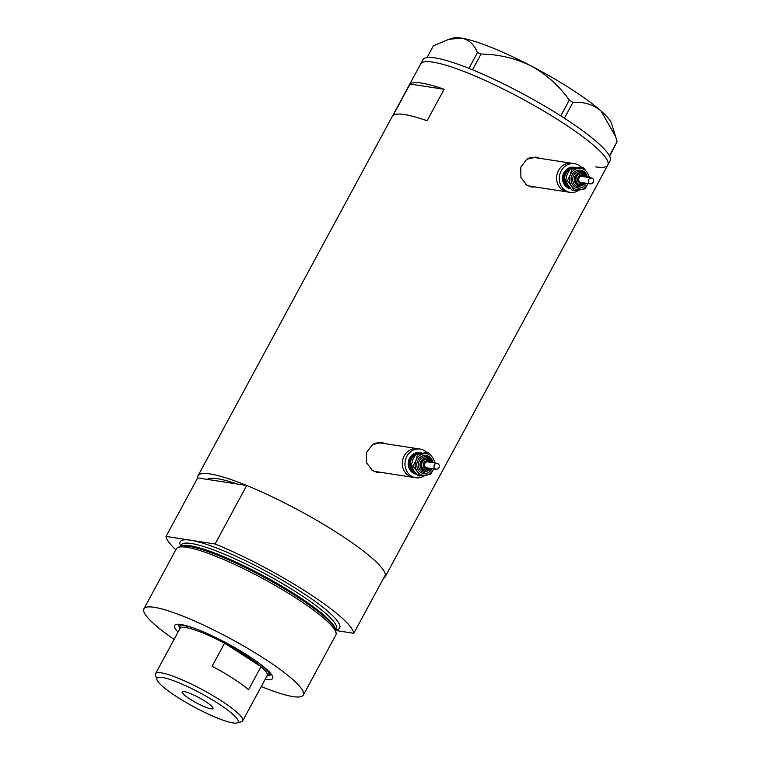 <?xml version="1.0" encoding="UTF-8"?>
<svg xmlns="http://www.w3.org/2000/svg" width="761" height="761" viewBox="0 0 761 761"><rect width="100%" height="100%" fill="white"/><g stroke="black" fill="none" stroke-linecap="round" stroke-linejoin="round"><path stroke-width="1.14" d="M581.166 167.125A14.507 12.975 98.8 0 0 574.498 163.691L571.834 163.282A14.507 12.975 98.8 0 0 557.442 172.966A14.507 12.975 98.8 0 0 562.817 190.193A14.507 12.975 98.8 0 0 567.402 191.943L530.417 186.217A14.507 12.975 98.8 0 1 525.832 184.476A14.507 12.975 98.8 0 1 525.737 184.409M574.498 163.691A14.507 12.975 98.8 0 0 561.238 170.797A14.507 12.975 98.8 0 0 561.751 186.911A14.507 12.975 98.8 0 0 570.065 192.352L567.402 191.943A14.507 12.975 98.8 0 1 559.088 186.502A14.507 12.975 98.8 0 1 558.574 170.378A14.507 12.975 98.8 0 1 571.834 163.282L534.85 157.556A14.507 12.975 98.8 0 0 527.487 158.802M426.854 452.519A14.507 12.975 98.8 0 0 420.186 449.085L417.523 448.676A14.507 12.975 98.8 0 0 403.13 458.36A14.507 12.975 98.8 0 0 408.505 475.587A14.507 12.975 98.8 0 0 413.09 477.337L376.105 471.62A14.507 12.975 98.8 0 1 371.52 469.87A14.507 12.975 98.8 0 1 371.425 469.803M420.186 449.085A14.507 12.975 98.8 0 0 406.926 456.191A14.507 12.975 98.8 0 0 407.439 472.305A14.507 12.975 98.8 0 0 415.753 477.756L413.09 477.337A14.507 12.975 98.8 0 1 404.776 471.896A14.507 12.975 98.8 0 1 404.262 455.772A14.507 12.975 98.8 0 1 417.523 448.676L380.538 442.95A14.507 12.975 98.8 0 0 373.175 444.196M539.872 158.336L536.163 157.147L526.821 159.201L520.771 167.182L520.895 177.418L526.831 185.189L531.539 187.006L535.259 186.968M530.94 186.902A15.106 13.517 98.8 0 0 534.155 186.797M385.561 443.73L381.851 442.541L372.51 444.595L366.46 452.576L366.583 462.812L372.519 470.593L377.228 472.4L380.947 472.362M376.628 472.296A15.106 13.517 98.8 0 0 379.844 472.191M427.083 120.752L444.091 89.294A106.35 17.541 -151.6 0 0 410.046 84.024L393.047 115.482A106.35 17.541 28.4 0 1 427.083 120.752M180.68 545.903A90.635 14.954 28.4 0 1 190.564 540.205L166.031 536.41L197.67 477.908A106.35 17.541 28.4 0 1 198.003 475.768A106.35 17.541 28.4 0 1 338.445 533.604A106.35 17.541 28.4 0 1 385.104 576.924A106.35 17.541 28.4 0 1 383.496 578.379M198.003 475.768L420.69 63.924A106.35 17.541 28.4 0 1 561.123 121.76A106.35 17.541 28.4 0 1 607.782 165.089A106.35 17.541 -151.6 0 0 542.517 110.316A106.35 17.541 -151.6 0 0 432.857 62.117A106.35 17.541 -151.6 0 0 420.69 63.924L422.954 59.729A106.35 17.541 -151.6 0 1 435.13 57.931A106.35 17.541 -151.6 0 1 544.781 106.121A106.35 17.541 -151.6 0 1 610.046 160.894L607.782 165.089A106.35 17.541 -151.6 0 1 595.606 166.887M197.67 477.908L237.032 483.996A96.676 15.952 -151.6 0 0 207.363 479.401A96.676 15.952 28.4 0 1 237.032 483.996L246.726 485.499L215.097 544.001A106.35 17.541 -151.6 0 1 353.798 633.295L335.649 630.479M444.091 89.294L410.046 84.024M384.286 443.53A15.106 13.517 98.8 0 0 381.232 442.464M538.598 158.136A15.106 13.517 98.8 0 0 535.544 157.07M468.947 68.366L477.461 52.614L481.047 54.041C498.588 54.269 515.302 58.245 531.178 65.969C546.398 74.407 559.116 85.784 569.304 100.091L572.9 102.393C583.563 101.555 592.924 104.4 600.99 110.916L615.62 136.561L617.085 141.622L609.618 156.319M481.047 54.041L472.524 69.803M560.762 115.891L569.304 100.091M609.39 155.853L617.085 141.622M572.9 102.393L564.358 118.193M427.016 57.579L433.39 45.793L448.914 39.296L461.423 38.107C468.966 39.715 474.312 44.557 477.461 52.614M448.914 39.296L453.309 38.05A91.244 15.049 28.4 0 1 461.423 38.107A91.244 15.049 28.4 0 1 531.178 65.969A91.244 15.049 28.4 0 1 600.99 110.916A91.244 15.049 28.4 0 1 611.568 123.615L615.62 136.561M178.055 632.087A55.715 9.189 28.4 0 1 176.048 624.477A55.715 9.189 28.4 0 1 248.2 655.754A55.715 9.189 28.4 0 1 272.685 676.719A55.715 9.189 28.4 0 1 265.218 679.212M268.623 675.359A52.566 8.675 -151.6 0 0 271.325 674.275M269.48 673.885A52.566 8.675 -151.6 0 0 270.859 673.666M177.941 547.482L180.176 546.512A89.113 14.706 28.4 0 1 200.067 548.995A89.113 14.706 28.4 0 1 296.314 596.282A89.113 14.706 28.4 0 1 322.693 615.297A89.113 14.706 28.4 0 1 335.658 630.574L336.077 632.99A90.635 14.954 -151.6 0 0 296.058 598.108A90.635 14.954 -151.6 0 0 177.941 547.482A90.635 14.954 -151.6 0 0 176.362 548.814L143.905 608.848A90.635 14.954 -151.6 0 0 174.098 639.402M261.27 686.536A90.635 14.954 -151.6 0 0 303.363 695.059A90.635 14.954 -151.6 0 0 263.601 658.141A90.635 14.954 -151.6 0 0 143.905 608.848M353.798 633.295L385.437 574.783A106.35 17.541 -151.6 0 0 246.726 485.499M166.031 536.41A106.35 17.541 -151.6 0 0 175.829 549.813M335.886 629.823A90.635 14.954 28.4 0 0 299.882 591.031A90.635 14.954 28.4 0 0 190.564 540.205L215.097 544.001M303.363 695.059L335.82 635.035A90.635 14.954 -151.6 0 0 336.077 632.99M178.845 624.277A52.566 8.675 -151.6 0 0 179.415 627.121M179.606 624.334A52.566 8.675 -151.6 0 0 180.186 625.599M217.912 703.335A46.164 7.62 -151.6 0 0 175.781 681.523A46.164 7.62 -151.6 0 0 156.918 679.659A46.164 7.62 -151.6 0 0 177.199 697.028A46.164 7.62 -151.6 0 0 236.985 722.95A46.164 7.62 -151.6 0 0 217.912 703.335M156.918 679.659L155.529 675.216A49.551 8.171 28.4 0 1 155.558 673.685A49.551 8.171 28.4 0 1 220.994 700.624A49.551 8.171 28.4 0 1 242.73 720.81A49.551 8.171 28.4 0 1 241.465 721.685L236.985 722.95M189.831 698.988A17.522 2.892 -151.6 0 0 212.975 708.52A17.522 2.892 -151.6 0 0 205.289 701.376A17.522 2.892 -151.6 0 0 182.145 691.844A17.522 2.892 -151.6 0 0 189.831 698.988M242.73 720.81L267.225 675.521A49.551 8.171 -151.6 0 0 261.013 666.646L248.543 689.713A49.551 8.171 -151.6 0 0 233.009 678.403A49.551 8.171 -151.6 0 0 212.11 666.255L224.581 643.188A49.551 8.171 -151.6 0 0 180.053 628.386L155.558 673.685M245.48 655.335A49.551 8.171 -151.6 0 0 224.581 643.188L261.013 666.646A49.551 8.171 -151.6 0 0 245.48 655.335M179.72 628.995L179.52 628.339A50.759 8.371 28.4 0 1 179.558 626.76A50.759 8.371 28.4 0 1 192.78 627.749M260.785 664.515A50.759 8.371 28.4 0 1 268.852 675.045A50.759 8.371 28.4 0 1 267.558 675.939L266.892 676.12M593.123 179.063A3.025 2.702 98.8 0 0 588.738 182.764A3.025 2.702 98.8 0 0 593.123 179.063M591.392 177.922L581.804 176.438A3.025 2.702 98.8 0 0 579.15 181.28A3.025 2.702 98.8 0 0 580.881 182.412L590.469 183.896M581.375 173.936A5.441 4.87 98.8 0 0 581.109 173.889A5.441 4.87 98.8 0 0 576.134 176.552A5.441 4.87 98.8 0 0 576.324 182.592A5.441 4.87 98.8 0 0 579.444 184.638A5.441 4.87 98.8 0 0 579.711 184.666M576.125 167.686A10.873 9.731 98.8 0 0 575.012 167.439A10.873 9.731 98.8 0 0 565.062 172.766A10.873 9.731 98.8 0 0 565.452 184.856A10.873 9.731 98.8 0 0 570.769 188.747M575.012 167.439L573.946 167.277A10.873 9.731 98.8 0 0 563.996 172.604A10.873 9.731 98.8 0 0 564.386 184.695A10.873 9.731 98.8 0 0 570.617 188.776L570.826 188.804M570.065 192.352A14.507 12.975 98.8 0 0 579.235 189.993M588.909 177.541A10.873 9.731 98.8 0 0 587.112 172.433A10.873 9.731 98.8 0 0 578.198 168.352L571.844 169.094L570.293 175.011L567.259 180.699L571.311 185.76L573.88 190.592L572.167 190.326L568.115 185.265L565.547 180.443L567.097 174.516L570.132 168.828L581.347 167.106L583.059 167.372L578.198 168.352A10.873 9.731 98.8 0 0 570.293 175.011A10.873 9.731 98.8 0 0 571.311 185.76A10.873 9.731 98.8 0 0 580.224 189.85A10.873 9.731 98.8 0 0 587.987 183.515M573.88 190.592L585.085 188.871L588.129 183.182M589.613 177.655L587.112 172.433L583.059 167.372M567.259 180.699L565.547 180.443M571.844 169.094L570.132 168.828M438.812 464.457A3.025 2.702 98.8 0 0 434.426 468.158A3.025 2.702 98.8 0 0 438.812 464.457M437.08 463.325L427.492 461.841A3.025 2.702 98.8 0 0 426.569 467.806L436.158 469.29M427.064 459.33A5.441 4.87 98.8 0 0 426.797 459.283A5.441 4.87 98.8 0 0 421.822 461.946A5.441 4.87 98.8 0 0 422.013 467.986A5.441 4.87 98.8 0 0 425.133 470.032A5.441 4.87 98.8 0 0 425.399 470.06M421.813 453.09A10.873 9.731 98.8 0 0 420.7 452.833A10.873 9.731 98.8 0 0 410.75 458.16A10.873 9.731 98.8 0 0 411.13 470.25A10.873 9.731 98.8 0 0 416.457 474.141M420.7 452.833L419.634 452.671A10.873 9.731 98.8 0 0 409.684 457.998A10.873 9.731 98.8 0 0 410.065 470.089A10.873 9.731 98.8 0 0 416.305 474.17L416.505 474.198M415.753 477.756A14.507 12.975 98.8 0 0 424.923 475.387M434.598 462.935A10.873 9.731 98.8 0 0 432.8 457.827A10.873 9.731 98.8 0 0 423.887 453.746L417.532 454.488L415.982 460.405L412.947 466.093L416.999 471.154L419.568 475.986L417.856 475.72L413.803 470.659L411.235 465.837L412.785 459.91L415.82 454.222L427.035 452.5L428.747 452.766L423.887 453.746A10.873 9.731 98.8 0 0 415.982 460.405A10.873 9.731 98.8 0 0 416.999 471.154A10.873 9.731 98.8 0 0 425.913 475.245A10.873 9.731 98.8 0 0 433.675 468.909M419.568 475.986L430.774 474.265L433.818 468.576M435.302 463.049L432.8 457.827L428.747 452.766M412.947 466.093L411.235 465.837M417.532 454.488L415.82 454.222M180.899 546.255A88.219 14.554 28.4 0 1 296.476 595.207A88.219 14.554 28.4 0 1 335.477 629.842M335.611 630.336L336.391 628.909A88.219 14.554 -151.6 0 0 297.684 592.971A88.219 14.554 -151.6 0 0 181.185 544.99L180.414 546.417M579.444 184.638L579.977 184.723A5.441 4.87 -81.2 0 1 576.857 182.678A5.441 4.87 -81.2 0 1 576.667 176.628A5.441 4.87 -81.2 0 1 581.642 173.974A5.441 4.87 -81.2 0 1 584.762 176.01M584.419 176.847A4.233 3.786 98.8 0 0 584.41 176.837A4.233 3.786 98.8 0 0 578.265 182.022A4.233 3.786 98.8 0 0 583.497 182.821M586.303 183.249A9.065 8.114 -81.2 0 1 572.624 184.647A9.065 8.114 -81.2 0 1 574.431 171.957A9.065 8.114 -81.2 0 1 585.799 173.546A9.065 8.114 -81.2 0 1 587.226 177.284M585.808 183.173L578.541 186.94A7.857 7.03 -81.2 0 1 574.041 183.991A7.857 7.03 -81.2 0 1 573.756 175.258A7.857 7.03 -81.2 0 1 580.947 171.415A7.857 7.03 -81.2 0 1 585.447 174.364M585.97 177.085A6.649 5.945 98.8 0 0 585.104 175.192A6.649 5.945 98.8 0 0 576.771 174.031A6.649 5.945 98.8 0 0 575.449 183.334A6.649 5.945 98.8 0 0 585.047 183.059M569.228 186.826A9.665 8.656 -81.2 0 1 566.327 184.114A9.665 8.656 -81.2 0 1 569.628 169.627M425.133 470.032L425.665 470.117A5.441 4.87 -81.2 0 1 422.545 468.072A5.441 4.87 -81.2 0 1 422.355 462.032A5.441 4.87 -81.2 0 1 427.33 459.368A5.441 4.87 -81.2 0 1 430.45 461.404M430.108 462.241A4.233 3.786 98.8 0 0 430.098 462.231A4.233 3.786 98.8 0 0 423.953 467.416A4.233 3.786 98.8 0 0 429.185 468.215M431.991 468.652A9.065 8.114 -81.2 0 1 418.312 470.051A9.065 8.114 -81.2 0 1 420.12 457.361A9.065 8.114 -81.2 0 1 431.477 458.94A9.065 8.114 -81.2 0 1 432.914 462.678M431.497 468.567L424.229 472.334A7.857 7.03 -81.2 0 1 419.72 469.385A7.857 7.03 -81.2 0 1 419.444 460.652A7.857 7.03 -81.2 0 1 426.636 456.809A7.857 7.03 -81.2 0 1 431.135 459.758M431.658 462.479A6.649 5.945 98.8 0 0 430.793 460.586A6.649 5.945 98.8 0 0 422.46 459.425A6.649 5.945 98.8 0 0 421.137 468.728A6.649 5.945 98.8 0 0 430.736 468.453M414.916 472.22A9.665 8.656 -81.2 0 1 412.015 469.508A9.665 8.656 -81.2 0 1 415.316 455.021M385.104 576.924L607.782 165.089M324.148 616.543L322.693 615.297M198.231 548.453L200.067 548.995M179.558 626.76L180.795 624.477M268.852 675.045L270.088 672.762M581.109 173.889L585.371 176.999M580.947 171.415L585.58 174.431L586.731 177.208M579.977 184.723L584.448 182.963M426.797 459.283L431.059 462.393M426.636 456.809L431.259 459.834L432.419 462.602M425.665 470.117L430.136 468.357"/></g></svg>
